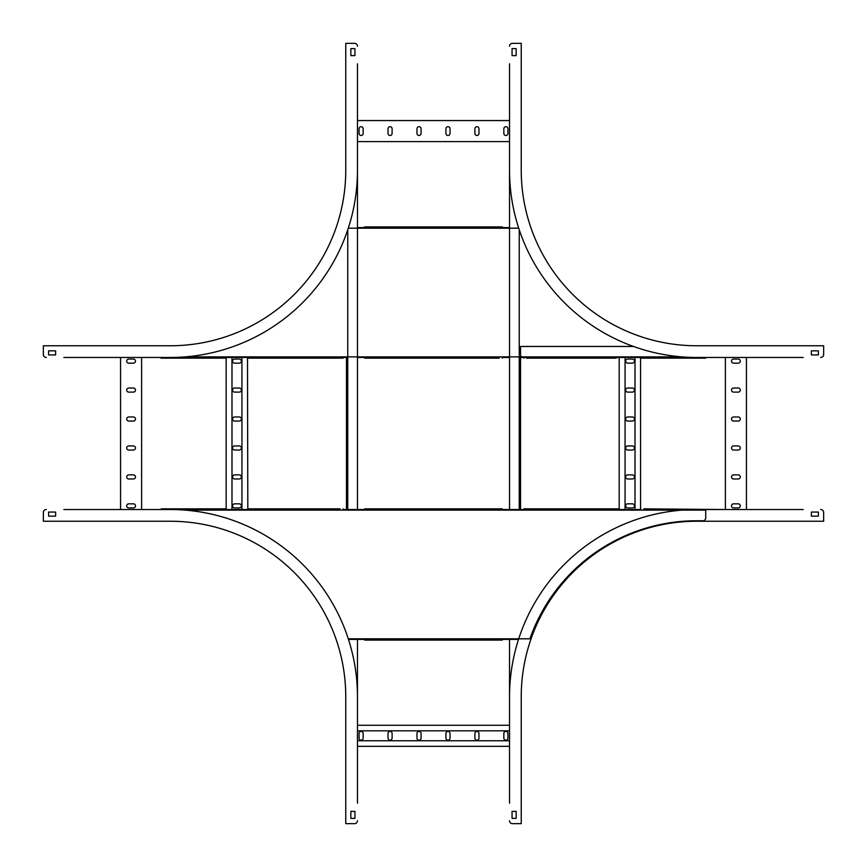 <?xml version="1.0" encoding="UTF-8"?>
<svg xmlns="http://www.w3.org/2000/svg" width="867" height="867" viewBox="0 0 867 867"><rect width="100%" height="100%" fill="white"/><g stroke="black" fill="none" stroke-linecap="round" stroke-linejoin="round"><path stroke-width="1.3" d="M357.464 357.464L364.714 357.464L364.714 358.158L364.443 357.464L357.464 357.464L357.464 509.536L357.464 63.822L357.464 120.556L509.536 120.556L509.536 63.822L509.536 509.536L509.536 357.464L502.286 357.464L502.286 358.158L502.286 357.464L509.536 357.464M509.536 227.598L502.286 227.598L509.536 227.598L509.536 141.614L357.464 141.614L357.464 227.598L364.443 227.598L364.443 226.905L364.443 227.598L364.714 226.905L502.286 226.905L502.286 227.598L502.286 226.905L499.359 226.905M348.469 639.402L364.714 639.402L357.464 639.402L357.464 725.267L509.536 725.267L509.536 639.402L502.286 639.402L502.286 640.095L364.714 640.095L364.714 639.402L364.714 640.095L502.286 640.095L502.286 639.402L518.531 639.402M509.536 639.402L509.536 803.178L509.536 746.324L357.464 746.324L357.464 803.178L357.464 639.402M346.464 357.464L346.464 509.536L346.464 357.464L343.072 357.464L343.072 358.158L343.072 357.464L347.754 357.464M474.888 133.431A2.048 2.048 0 0 0 476.926 135.48A2.048 2.048 0 0 0 478.974 133.431L478.974 128.749A2.048 2.048 0 0 0 476.926 126.701A2.048 2.048 0 0 0 474.888 128.749L474.888 133.431M503.835 133.431A2.048 2.048 0 0 0 505.884 135.48A2.048 2.048 0 0 0 507.932 133.431L507.932 128.749A2.048 2.048 0 0 0 505.884 126.701A2.048 2.048 0 0 0 503.835 128.749L503.835 133.431M445.931 133.431A2.048 2.048 0 0 0 447.979 135.48A2.048 2.048 0 0 0 450.027 133.431L450.027 128.749A2.048 2.048 0 0 0 447.979 126.701A2.048 2.048 0 0 0 445.931 128.749L445.931 133.431M416.973 133.431A2.048 2.048 0 0 0 419.021 135.48A2.048 2.048 0 0 0 421.069 133.431L421.069 128.749A2.048 2.048 0 0 0 419.021 126.701A2.048 2.048 0 0 0 416.973 128.749L416.973 133.431M388.026 133.431A2.048 2.048 0 0 0 390.074 135.48A2.048 2.048 0 0 0 392.112 133.431L392.112 128.749A2.048 2.048 0 0 0 390.074 126.701A2.048 2.048 0 0 0 388.026 128.749L388.026 133.431M359.068 133.431A2.048 2.048 0 0 0 361.116 135.48A2.048 2.048 0 0 0 363.165 133.431L363.165 128.749A2.048 2.048 0 0 0 361.116 126.701A2.048 2.048 0 0 0 359.068 128.749L359.068 133.431M509.536 740.765L357.464 740.765M509.536 730.816L357.464 730.816M474.888 733.449L474.888 738.131A2.048 2.048 0 0 0 476.926 740.18A2.048 2.048 0 0 0 478.974 738.131L478.974 733.449A2.048 2.048 0 0 0 476.926 731.401A2.048 2.048 0 0 0 474.888 733.449M503.835 733.449L503.835 738.131A2.048 2.048 0 0 0 505.884 740.18A2.048 2.048 0 0 0 507.932 738.131L507.932 733.449A2.048 2.048 0 0 0 505.884 731.401A2.048 2.048 0 0 0 503.835 733.449M450.027 733.449A2.048 2.048 0 0 0 447.979 731.401A2.048 2.048 0 0 0 445.931 733.449L445.931 738.131A2.048 2.048 0 0 0 447.979 740.18A2.048 2.048 0 0 0 450.027 738.131L450.027 733.449M421.069 733.449A2.048 2.048 0 0 0 419.021 731.401A2.048 2.048 0 0 0 416.973 733.449L416.973 738.131A2.048 2.048 0 0 0 419.021 740.18A2.048 2.048 0 0 0 421.069 738.131L421.069 733.449M392.112 733.449A2.048 2.048 0 0 0 390.074 731.401A2.048 2.048 0 0 0 388.026 733.449L388.026 738.131A2.048 2.048 0 0 0 390.074 740.18A2.048 2.048 0 0 0 392.112 738.131L392.112 733.449M363.165 733.449A2.048 2.048 0 0 0 361.116 731.401A2.048 2.048 0 0 0 359.068 733.449L359.068 738.131A2.048 2.048 0 0 0 361.116 740.18A2.048 2.048 0 0 0 363.165 738.131L363.165 733.449M640.561 357.464L640.561 509.536L619.19 509.536L619.19 508.842L523.928 508.842L523.928 509.536L520.536 509.536L520.536 357.464L523.462 357.464A2.926 2.926 0 0 1 520.536 354.538L520.536 346.464L633.506 346.464M163.939 358.158L161.013 358.158L161.013 357.464L141.614 357.464L141.614 509.536L63.822 509.536L120.556 509.536L120.556 357.464L63.822 357.464L161.273 357.464L161.273 358.158L226.168 358.158L226.168 357.464L226.168 358.158M343.072 358.158L247.81 358.158L247.81 357.464L247.55 358.158L247.496 357.464L247.81 509.536L226.168 509.536L226.168 357.464L247.81 357.464L226.168 357.464M526.854 508.842L523.928 508.842L523.928 509.536L502.286 509.536L502.286 508.842L364.714 508.842L364.714 509.536L343.072 509.536L343.072 508.842L343.072 509.536L346.464 509.536M226.168 509.536L226.168 508.842L226.168 509.536L247.81 509.536L247.81 508.842L247.81 509.536M128.749 474.888A2.048 2.048 0 0 0 126.701 476.926A2.048 2.048 0 0 0 128.749 478.974L133.431 478.974A2.048 2.048 0 0 0 135.48 476.926A2.048 2.048 0 0 0 133.431 474.888L128.749 474.888M128.749 503.835A2.048 2.048 0 0 0 126.701 505.884A2.048 2.048 0 0 0 128.749 507.932L133.431 507.932A2.048 2.048 0 0 0 135.48 505.884A2.048 2.048 0 0 0 133.431 503.835L128.749 503.835M128.749 445.931A2.048 2.048 0 0 0 126.701 447.979A2.048 2.048 0 0 0 128.749 450.027L133.431 450.027A2.048 2.048 0 0 0 135.48 447.979A2.048 2.048 0 0 0 133.431 445.931L128.749 445.931M128.749 416.973A2.048 2.048 0 0 0 126.701 419.021A2.048 2.048 0 0 0 128.749 421.069L133.431 421.069A2.048 2.048 0 0 0 135.48 419.021A2.048 2.048 0 0 0 133.431 416.973L128.749 416.973M128.749 388.026A2.048 2.048 0 0 0 126.701 390.074A2.048 2.048 0 0 0 128.749 392.112L133.431 392.112A2.048 2.048 0 0 0 135.48 390.074A2.048 2.048 0 0 0 133.431 388.026L128.749 388.026M128.749 359.068A2.048 2.048 0 0 0 126.701 361.116A2.048 2.048 0 0 0 128.749 363.165L133.431 363.165A2.048 2.048 0 0 0 135.48 361.116A2.048 2.048 0 0 0 133.431 359.068L128.749 359.068M231.988 509.536L231.988 357.464M241.936 509.536L241.936 357.464M239.303 474.888L234.621 474.888A2.048 2.048 0 0 0 232.573 476.926A2.048 2.048 0 0 0 234.621 478.974L239.303 478.974A2.048 2.048 0 0 0 241.351 476.926A2.048 2.048 0 0 0 239.303 474.888M239.303 503.835L234.621 503.835A2.048 2.048 0 0 0 232.573 505.884A2.048 2.048 0 0 0 234.621 507.932L239.303 507.932A2.048 2.048 0 0 0 241.351 505.884A2.048 2.048 0 0 0 239.303 503.835M239.303 450.027A2.048 2.048 0 0 0 241.351 447.979A2.048 2.048 0 0 0 239.303 445.931L234.621 445.931A2.048 2.048 0 0 0 232.573 447.979A2.048 2.048 0 0 0 234.621 450.027L239.303 450.027M239.303 421.069A2.048 2.048 0 0 0 241.351 419.021A2.048 2.048 0 0 0 239.303 416.973L234.621 416.973A2.048 2.048 0 0 0 232.573 419.021A2.048 2.048 0 0 0 234.621 421.069L239.303 421.069M239.303 392.112A2.048 2.048 0 0 0 241.351 390.074A2.048 2.048 0 0 0 239.303 388.026L234.621 388.026A2.048 2.048 0 0 0 232.573 390.074A2.048 2.048 0 0 0 234.621 392.112L239.303 392.112M239.303 363.165A2.048 2.048 0 0 0 241.351 361.116A2.048 2.048 0 0 0 239.303 359.068L234.621 359.068A2.048 2.048 0 0 0 232.573 361.116A2.048 2.048 0 0 0 234.621 363.165L239.303 363.165M523.462 357.464L803.178 357.464L746.444 357.464L746.444 509.536L803.178 509.536L705.727 509.536L725.386 509.536L725.386 357.464L705.727 357.464L705.727 358.158L640.832 358.158L640.832 357.464L640.832 358.158L643.487 358.158M619.19 508.842L619.19 357.464M738.25 392.112A2.048 2.048 0 0 0 740.299 390.074A2.048 2.048 0 0 0 738.25 388.026L733.569 388.026A2.048 2.048 0 0 0 731.52 390.074A2.048 2.048 0 0 0 733.569 392.112L738.25 392.112M738.25 363.165A2.048 2.048 0 0 0 740.299 361.116A2.048 2.048 0 0 0 738.25 359.068L733.569 359.068A2.048 2.048 0 0 0 731.52 361.116A2.048 2.048 0 0 0 733.569 363.165L738.25 363.165M738.25 421.069A2.048 2.048 0 0 0 740.299 419.021A2.048 2.048 0 0 0 738.25 416.973L733.569 416.973A2.048 2.048 0 0 0 731.52 419.021A2.048 2.048 0 0 0 733.569 421.069L738.25 421.069M738.25 450.027A2.048 2.048 0 0 0 740.299 447.979A2.048 2.048 0 0 0 738.25 445.931L733.569 445.931A2.048 2.048 0 0 0 731.52 447.979A2.048 2.048 0 0 0 733.569 450.027L738.25 450.027M738.25 478.974A2.048 2.048 0 0 0 740.299 476.926A2.048 2.048 0 0 0 738.25 474.888L733.569 474.888A2.048 2.048 0 0 0 731.52 476.926A2.048 2.048 0 0 0 733.569 478.974L738.25 478.974M738.25 507.932A2.048 2.048 0 0 0 740.299 505.884A2.048 2.048 0 0 0 738.25 503.835L733.569 503.835A2.048 2.048 0 0 0 731.52 505.884A2.048 2.048 0 0 0 733.569 507.932L738.25 507.932M619.19 509.536L640.832 509.536L640.832 508.842L640.832 509.536M635.012 357.464L635.012 509.536M625.064 357.464L625.064 509.536M627.697 392.112L632.379 392.112A2.048 2.048 0 0 0 634.427 390.074A2.048 2.048 0 0 0 632.379 388.026L627.697 388.026A2.048 2.048 0 0 0 625.649 390.074A2.048 2.048 0 0 0 627.697 392.112M627.697 363.165L632.379 363.165A2.048 2.048 0 0 0 634.427 361.116A2.048 2.048 0 0 0 632.379 359.068L627.697 359.068A2.048 2.048 0 0 0 625.649 361.116A2.048 2.048 0 0 0 627.697 363.165M627.697 416.973A2.048 2.048 0 0 0 625.649 419.021A2.048 2.048 0 0 0 627.697 421.069L632.379 421.069A2.048 2.048 0 0 0 634.427 419.021A2.048 2.048 0 0 0 632.379 416.973L627.697 416.973M627.697 445.931A2.048 2.048 0 0 0 625.649 447.979A2.048 2.048 0 0 0 627.697 450.027L632.379 450.027A2.048 2.048 0 0 0 634.427 447.979A2.048 2.048 0 0 0 632.379 445.931L627.697 445.931M627.697 474.888A2.048 2.048 0 0 0 625.649 476.926A2.048 2.048 0 0 0 627.697 478.974L632.379 478.974A2.048 2.048 0 0 0 634.427 476.926A2.048 2.048 0 0 0 632.379 474.888L627.697 474.888M627.697 503.835A2.048 2.048 0 0 0 625.649 505.884A2.048 2.048 0 0 0 627.697 507.932L632.379 507.932A2.048 2.048 0 0 0 634.427 505.884A2.048 2.048 0 0 0 632.379 503.835L627.697 503.835M499.359 358.158L364.714 358.158L364.443 357.464M519.246 357.464L523.928 357.464L523.928 358.158L523.928 357.464M526.594 358.158L616.264 358.158M702.801 358.158L705.727 358.158M364.443 226.905L367.37 226.905L364.714 226.905L364.714 227.598L357.464 227.598M523.928 358.158L523.668 357.464M499.099 226.905L367.37 226.905M185.061 510.121L705.727 510.121L705.727 517.848A2.926 2.926 0 0 1 702.801 520.774L696.45 520.774A176.532 176.532 0 0 0 529.889 638.816L348.274 638.816M141.614 509.536L161.273 509.536L161.273 508.842L164.199 508.842M643.758 508.842L725.386 509.536M502.286 508.842L502.286 509.536L509.536 509.536M357.464 509.536L364.714 509.536L364.714 508.842L367.641 508.842L364.714 508.842M340.146 508.842L247.81 508.842M226.168 508.842L161.273 508.842M502.286 640.095L499.359 640.095M367.641 640.095L364.714 640.095M357.464 141.614L357.464 120.556M349.098 43.35L354.538 43.35L345.76 43.35L345.76 170.279A175.481 175.481 0 0 1 170.279 345.76A175.481 175.481 0 0 0 345.76 170.279M357.464 170.279A187.174 187.174 0 0 1 170.279 357.464L120.556 357.464M43.35 349.098L43.35 354.538L43.35 345.76L170.279 345.76M161.013 357.464L141.614 357.464M48.617 350.853L48.617 354.939L55.629 354.939L55.629 350.853L48.617 350.853M43.35 354.538A2.926 2.926 0 0 0 46.276 357.464M357.464 46.276A2.926 2.926 0 0 0 354.538 43.35M350.853 48.617L350.853 55.629L354.939 55.629L354.939 48.617L350.853 48.617M509.536 725.267L509.536 746.324M517.902 823.65L512.462 823.65L521.24 823.65L521.24 696.721A175.481 175.481 0 0 1 696.721 521.24A175.481 175.481 0 0 0 521.24 696.721M509.536 696.721A187.174 187.174 0 0 1 696.721 509.536L746.444 509.536M823.65 517.902L823.65 512.462L823.65 521.24L696.721 521.24M818.383 516.147L818.383 512.061L811.371 512.061L811.371 516.147L818.383 516.147M823.65 512.462A2.926 2.926 0 0 0 820.724 509.536M509.536 820.724A2.926 2.926 0 0 0 512.462 823.65M516.147 818.383L516.147 811.371L512.061 811.371L512.061 818.383L516.147 818.383M509.536 120.556L509.536 170.279A187.174 187.174 0 0 0 696.721 357.464L746.444 357.464M725.386 357.464L705.727 357.464M823.65 349.098L823.65 354.538L823.65 345.76L696.721 345.76A175.481 175.481 0 0 1 521.24 170.279A175.481 175.481 0 0 0 696.721 345.76M517.902 43.35L512.462 43.35L521.24 43.35L521.24 170.279M509.536 170.279L509.536 141.614M516.147 48.617L512.061 48.617L512.061 55.629L516.147 55.629L516.147 48.617M512.462 43.35A2.926 2.926 0 0 0 509.536 46.276M820.724 357.464A2.926 2.926 0 0 0 823.65 354.538M818.383 350.853L811.371 350.853L811.371 354.939L818.383 354.939L818.383 350.853M357.464 746.324L357.464 696.721A187.174 187.174 0 0 0 170.279 509.536L120.556 509.536M43.35 517.902L43.35 512.462L43.35 521.24L170.279 521.24A175.481 175.481 0 0 1 345.76 696.721A175.481 175.481 0 0 0 170.279 521.24M349.098 823.65L354.538 823.65L345.76 823.65L345.76 696.721M357.464 696.721L357.464 725.267M350.853 818.383L354.939 818.383L354.939 811.371L350.853 811.371L350.853 818.383M354.538 823.65A2.926 2.926 0 0 0 357.464 820.724M46.276 509.536A2.926 2.926 0 0 0 43.35 512.462M48.617 516.147L55.629 516.147L55.629 512.061L48.617 512.061L48.617 516.147M347.754 229.788L347.754 509.536M519.246 509.536L519.246 229.788M681.939 356.879L185.061 356.879M518.726 228.184L348.274 228.184"/></g></svg>
